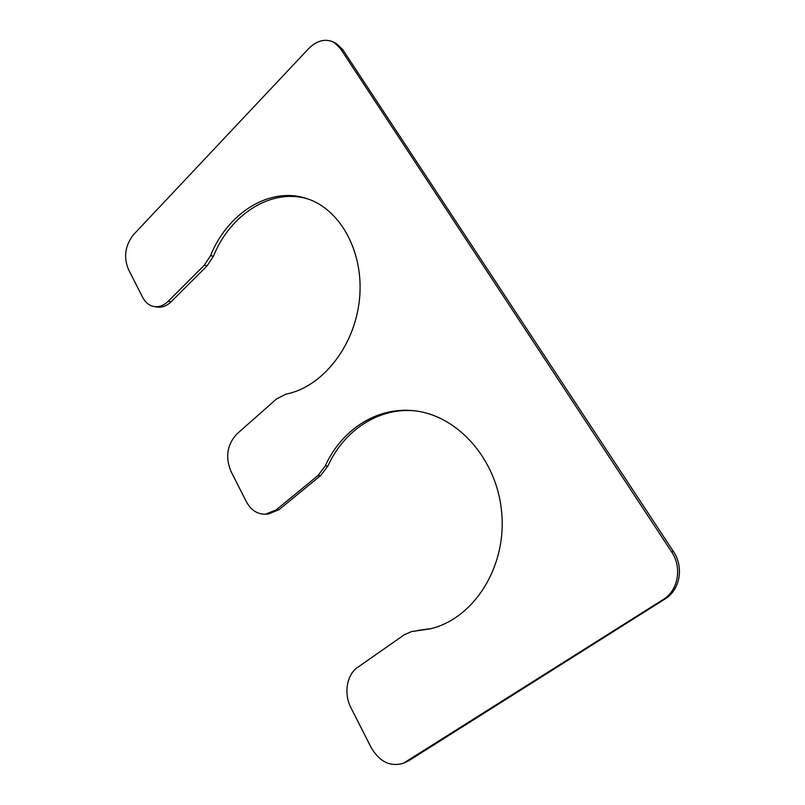 <?xml version="1.0" encoding="UTF-8"?>
<svg xmlns="http://www.w3.org/2000/svg" width="805" height="805" viewBox="0 0 805 805"><rect width="100%" height="100%" fill="white"/><g stroke="black" fill="none" stroke-linecap="round" stroke-linejoin="round"><path stroke-width="1.21" d="M317.955 475.584L276.165 509.877L265.519 514.214C257.338 514.304 250.939 510.098 246.31 501.596L230.975 471.368C225.128 456.988 227.101 444.521 236.891 433.965L276.548 398.948L286.077 394.088C321.789 387.326 354.472 346.935 359.392 300.044C364.554 253.183 340.907 209.471 307.057 198.684C270.017 185.935 227.634 212.953 210.568 255.618L204.269 265.217L168.235 301.251C163.828 305.508 159.128 307.269 154.127 306.554C149.207 305.618 145.373 302.529 142.606 297.266L128.357 269.192C123.417 256.795 125.188 245.223 133.69 234.476L308.707 48.572C316.949 40.441 325.311 38.318 333.793 42.202L340.082 48.089L671.521 551.737C682.348 567.434 678.283 590.548 663.169 599.544L403.526 763.18C390.385 767.155 379.558 761.892 371.055 747.372L351 707.867C343.564 693.759 346.673 674.681 357.641 667.375L404.07 634.924L411.405 631.603L429.94 628.906C473.803 618.874 507.029 566.77 501.646 512.061C496.655 457.3 455.228 413.317 411.456 410.53C375.251 407.561 341.129 430.725 325.25 465.924L317.955 475.584L320.662 475.544L278.943 509.726L268.317 514.043L265.519 514.214M308.385 199.137C271.688 187.444 230.24 214.291 213.395 256.272L207.116 265.841L171.123 301.754C166.726 305.991 162.026 307.752 157.035 307.037L154.127 306.554M333.793 42.202L336.399 43.621L342.678 49.497L340.082 48.089M403.526 763.18L408.99 760.574L665.031 598.99C680.084 590.015 684.129 567.002 673.342 551.375L342.678 49.497M411.405 631.603L415.289 631.05M320.662 475.544L327.937 465.924C343.604 431.259 377.022 408.276 412.703 410.641M431.188 628.594L417.815 630.436M278.943 509.726L276.165 509.877M213.395 256.272L210.568 255.618M207.116 265.841L204.269 265.217M171.123 301.754L168.235 301.251M673.342 551.375L671.521 551.737M665.031 598.99L663.169 599.544M408.99 760.574L406.424 761.661M327.937 465.924L325.25 465.924"/></g></svg>
